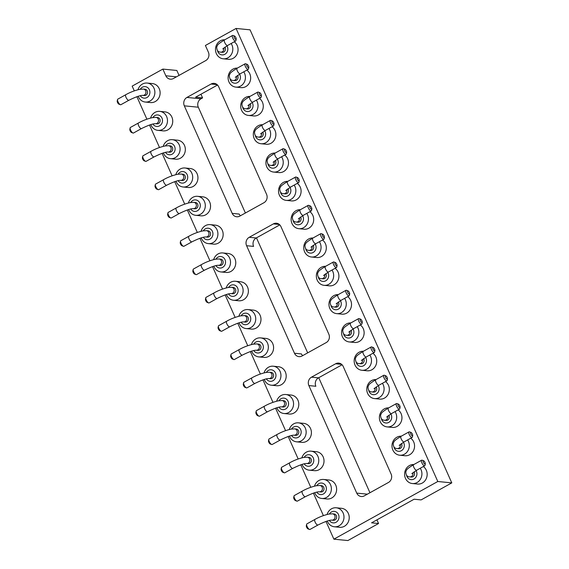 <?xml version="1.0" encoding="UTF-8"?>
<svg xmlns="http://www.w3.org/2000/svg" width="569" height="569" viewBox="0 0 569 569"><rect width="100%" height="100%" fill="white"/><g stroke="black" fill="none" stroke-linecap="round" stroke-linejoin="round"><path stroke-width="0.85" d="M176.468 76.829L165.835 75.777A6.259 5.676 95.6 0 0 170.33 79.169A6.259 5.676 95.6 0 0 173.424 78.515L205.743 60.577A6.259 5.676 95.6 0 0 208.382 52.163L205.402 45.477L236.085 28.45L250.076 29.83L451.786 482.882L421.103 499.909L414.111 499.219L371.564 522.833L378.556 523.523L347.872 540.55L333.882 539.17L325.987 521.439M236.085 28.45L437.796 481.502L451.786 482.882M437.796 481.502L333.882 539.17M165.835 75.777L162.855 69.091L132.172 86.118L134.284 90.869M323.391 515.606L313.384 493.117M310.788 487.292L300.773 464.802M298.177 458.977L288.17 436.487M285.574 430.662L275.56 408.172M272.964 402.34L262.956 379.857M260.36 374.025L250.346 351.542M247.75 345.71L237.742 323.228M235.146 317.395L225.132 294.913M222.536 289.08L212.529 266.591M209.933 260.766L199.918 238.276M197.322 232.451L187.308 209.961M184.719 204.129L174.704 181.646M172.108 175.814L162.094 153.331M159.505 147.499L149.491 125.016M146.894 119.184L136.88 96.702M294.472 353.249A6.259 5.676 -84.4 0 0 298.967 356.635A6.259 5.676 -84.4 0 0 302.068 355.981L326.201 342.588A6.259 5.676 -84.4 0 0 328.832 334.174L280.958 226.633A6.259 5.676 -84.4 0 0 276.456 223.24A6.259 5.676 -84.4 0 0 273.362 223.902L249.222 237.294A6.259 5.676 -84.4 0 0 246.59 245.708L294.472 353.249L301.463 353.939A6.259 5.676 -84.4 0 0 302.623 355.675M266.562 194.306L218.681 86.765A6.259 5.676 -84.4 0 0 214.186 83.373A6.259 5.676 -84.4 0 0 211.085 84.027L186.952 97.427A6.259 5.676 -84.4 0 0 184.313 105.834L232.195 213.375A6.259 5.676 -84.4 0 0 236.697 216.768A6.259 5.676 -84.4 0 0 239.791 216.113L263.931 202.72A6.259 5.676 -84.4 0 0 266.562 194.306M308.867 385.576L356.742 493.117A6.259 5.676 -84.4 0 0 361.244 496.509A6.259 5.676 -84.4 0 0 364.338 495.855L388.478 482.455A6.259 5.676 -84.4 0 0 391.109 474.048L343.228 366.507A6.259 5.676 -84.4 0 0 338.733 363.114A6.259 5.676 -84.4 0 0 335.632 363.769L311.499 377.162A6.259 5.676 -84.4 0 0 308.867 385.576L315.859 386.266A6.259 5.676 -84.4 0 1 318.491 377.852L342.069 364.772M245.403 212.998L198.311 107.221A6.259 5.676 95.6 0 1 200.942 98.807L202.578 97.896L200.942 94.234M179.043 75.4L176.845 70.471L162.855 69.091M376.927 519.853L378.556 523.523M369.95 492.74L318.74 377.716M307.68 352.865L256.47 237.849M259.443 98.437A9.538 8.656 95.6 0 1 262.75 109.547A9.538 8.656 95.6 0 1 253.674 115.941L248.425 115.422A9.538 8.656 95.6 0 1 240.829 107.74A9.538 8.656 95.6 0 1 245.58 97.434A9.538 8.656 95.6 0 1 249.983 96.41M322.474 240.011A9.538 8.656 95.6 0 1 325.788 251.121A9.538 8.656 95.6 0 1 316.713 257.522L311.463 257.003A9.538 8.656 95.6 0 1 303.867 249.314A9.538 8.656 95.6 0 1 308.618 239.016A9.538 8.656 95.6 0 1 313.014 237.991M309.87 211.696A9.538 8.656 95.6 0 1 313.178 222.806A9.538 8.656 95.6 0 1 304.102 229.207L298.853 228.688A9.538 8.656 95.6 0 1 291.257 221A9.538 8.656 95.6 0 1 296.015 210.701A9.538 8.656 95.6 0 1 300.411 209.677M297.26 183.382A9.538 8.656 95.6 0 1 300.574 194.491A9.538 8.656 95.6 0 1 291.499 200.893L286.25 200.373A9.538 8.656 95.6 0 1 278.654 192.685A9.538 8.656 95.6 0 1 283.405 182.386A9.538 8.656 95.6 0 1 287.8 181.355M226.242 287.935A9.538 8.656 95.6 0 1 235.402 281.264L240.651 281.783A9.538 8.656 95.6 0 1 248.248 289.472A9.538 8.656 95.6 0 1 243.496 299.771A9.538 8.656 95.6 0 1 238.774 300.773L233.532 300.254A9.538 8.656 95.6 0 1 226.434 294.486M213.638 259.62A9.538 8.656 95.6 0 1 222.799 252.949L228.041 253.468A9.538 8.656 95.6 0 1 235.644 261.15A9.538 8.656 95.6 0 1 230.886 271.456A9.538 8.656 95.6 0 1 226.17 272.451L220.921 271.939A9.538 8.656 95.6 0 1 213.823 266.171M279.799 224.897L256.221 237.984A6.259 5.676 -84.4 0 0 253.589 246.398L246.59 245.708M314.493 486.146A9.538 8.656 95.6 0 1 323.654 479.475L328.896 479.994A9.538 8.656 95.6 0 1 336.499 487.676A9.538 8.656 95.6 0 1 331.741 497.982A9.538 8.656 95.6 0 1 327.026 498.977L321.777 498.465A9.538 8.656 95.6 0 1 314.678 492.697M276.669 401.195A9.538 8.656 95.6 0 1 285.83 394.523L291.079 395.042A9.538 8.656 95.6 0 1 298.675 402.731A9.538 8.656 95.6 0 1 293.924 413.037A9.538 8.656 95.6 0 1 289.201 414.033L283.959 413.514A9.538 8.656 95.6 0 1 276.861 407.753M238.852 316.25A9.538 8.656 95.6 0 1 248.013 309.579L253.255 310.098A9.538 8.656 95.6 0 1 260.858 317.787A9.538 8.656 95.6 0 1 256.1 328.085A9.538 8.656 95.6 0 1 251.384 329.088L246.135 328.569A9.538 8.656 95.6 0 1 239.037 322.801M264.066 372.88A9.538 8.656 95.6 0 1 273.227 366.208L278.469 366.728A9.538 8.656 95.6 0 1 286.072 374.416A9.538 8.656 95.6 0 1 281.314 384.715A9.538 8.656 95.6 0 1 276.598 385.718L271.349 385.199A9.538 8.656 95.6 0 1 264.251 379.438M251.455 344.565A9.538 8.656 95.6 0 1 260.616 337.894L265.865 338.413A9.538 8.656 95.6 0 1 273.461 346.101A9.538 8.656 95.6 0 1 268.71 356.4A9.538 8.656 95.6 0 1 263.988 357.403L258.746 356.884A9.538 8.656 95.6 0 1 251.647 351.116M385.512 381.593A9.538 8.656 95.6 0 1 388.819 392.702A9.538 8.656 95.6 0 1 379.743 399.097L374.502 398.584A9.538 8.656 95.6 0 1 366.898 390.896A9.538 8.656 95.6 0 1 371.657 380.59A9.538 8.656 95.6 0 1 376.052 379.566M372.901 353.278A9.538 8.656 95.6 0 1 376.216 364.388A9.538 8.656 95.6 0 1 367.14 370.782L361.891 370.27A9.538 8.656 95.6 0 1 354.295 362.581A9.538 8.656 95.6 0 1 359.046 352.275A9.538 8.656 95.6 0 1 363.442 351.251M360.298 324.963A9.538 8.656 95.6 0 1 363.605 336.073A9.538 8.656 95.6 0 1 354.53 342.467L349.288 341.948A9.538 8.656 95.6 0 1 341.685 334.266A9.538 8.656 95.6 0 1 346.443 323.96A9.538 8.656 95.6 0 1 350.838 322.936M335.084 268.326A9.538 8.656 95.6 0 1 338.391 279.436A9.538 8.656 95.6 0 1 329.316 285.837L324.074 285.318A9.538 8.656 95.6 0 1 316.471 277.629A9.538 8.656 95.6 0 1 321.229 267.33A9.538 8.656 95.6 0 1 325.624 266.306M347.687 296.641A9.538 8.656 95.6 0 1 351.002 307.751A9.538 8.656 95.6 0 1 341.926 314.152L336.677 313.633A9.538 8.656 95.6 0 1 329.081 305.951A9.538 8.656 95.6 0 1 333.832 295.645A9.538 8.656 95.6 0 1 338.228 294.621M137.997 89.724A9.538 8.656 95.6 0 1 147.158 83.053L152.4 83.572A9.538 8.656 95.6 0 1 159.996 91.26A9.538 8.656 95.6 0 1 155.245 101.559A9.538 8.656 95.6 0 1 150.529 102.562L145.28 102.043A9.538 8.656 95.6 0 1 138.182 96.275M150.6 118.039A9.538 8.656 95.6 0 1 159.761 111.368L165.01 111.887A9.538 8.656 95.6 0 1 172.606 119.575A9.538 8.656 95.6 0 1 167.855 129.874A9.538 8.656 95.6 0 1 163.132 130.877L157.89 130.358A9.538 8.656 95.6 0 1 150.792 124.59M217.522 85.03L195.58 97.207L202.578 97.896M232.195 213.375L239.193 214.065A6.259 5.676 -84.4 0 0 240.353 215.8M201.028 231.299A9.538 8.656 95.6 0 1 210.189 224.634L215.438 225.153A9.538 8.656 95.6 0 1 223.034 232.835A9.538 8.656 95.6 0 1 218.283 243.141A9.538 8.656 95.6 0 1 213.56 244.137L208.318 243.617A9.538 8.656 95.6 0 1 201.22 237.856M188.424 202.984A9.538 8.656 95.6 0 1 197.585 196.319L202.827 196.831A9.538 8.656 95.6 0 1 210.43 204.52A9.538 8.656 95.6 0 1 205.672 214.826A9.538 8.656 95.6 0 1 200.957 215.822L195.708 215.302A9.538 8.656 95.6 0 1 188.609 209.541M163.211 146.354A9.538 8.656 95.6 0 1 172.371 139.682L177.613 140.202A9.538 8.656 95.6 0 1 185.209 147.89A9.538 8.656 95.6 0 1 180.458 158.189A9.538 8.656 95.6 0 1 175.743 159.192L170.494 158.673A9.538 8.656 95.6 0 1 163.395 152.905M175.814 174.669A9.538 8.656 95.6 0 1 184.975 167.997L190.224 168.516A9.538 8.656 95.6 0 1 197.82 176.205A9.538 8.656 95.6 0 1 193.069 186.504A9.538 8.656 95.6 0 1 188.346 187.507L183.104 186.988A9.538 8.656 95.6 0 1 176.006 181.227M234.229 41.8A9.538 8.656 95.6 0 1 237.536 52.91A9.538 8.656 95.6 0 1 228.461 59.311L223.212 58.792A9.538 8.656 95.6 0 1 215.615 51.103A9.538 8.656 95.6 0 1 220.367 40.804A9.538 8.656 95.6 0 1 224.769 39.78M246.832 70.115A9.538 8.656 95.6 0 1 250.14 81.225A9.538 8.656 95.6 0 1 241.064 87.626L235.822 87.107A9.538 8.656 95.6 0 1 228.226 79.418A9.538 8.656 95.6 0 1 232.977 69.119A9.538 8.656 95.6 0 1 237.373 68.095M272.046 126.752A9.538 8.656 95.6 0 1 275.353 137.862A9.538 8.656 95.6 0 1 266.285 144.256L261.036 143.737A9.538 8.656 95.6 0 1 253.44 136.055A9.538 8.656 95.6 0 1 258.191 125.749A9.538 8.656 95.6 0 1 262.586 124.725M284.656 155.067A9.538 8.656 95.6 0 1 287.964 166.176A9.538 8.656 95.6 0 1 278.888 172.571L273.639 172.058A9.538 8.656 95.6 0 1 266.043 164.37A9.538 8.656 95.6 0 1 270.801 154.064A9.538 8.656 95.6 0 1 275.197 153.04M423.329 466.537A9.538 8.656 95.6 0 1 426.643 477.647A9.538 8.656 95.6 0 1 417.568 484.048L412.319 483.529A9.538 8.656 95.6 0 1 404.723 475.84A9.538 8.656 95.6 0 1 409.474 465.542A9.538 8.656 95.6 0 1 413.869 464.517M398.115 409.908A9.538 8.656 95.6 0 1 401.43 421.017A9.538 8.656 95.6 0 1 392.354 427.419L387.105 426.899A9.538 8.656 95.6 0 1 379.509 419.211A9.538 8.656 95.6 0 1 384.26 408.912A9.538 8.656 95.6 0 1 388.655 407.881M410.726 438.222A9.538 8.656 95.6 0 1 414.033 449.332A9.538 8.656 95.6 0 1 404.957 455.733L399.715 455.214A9.538 8.656 95.6 0 1 392.112 447.526A9.538 8.656 95.6 0 1 396.87 437.227A9.538 8.656 95.6 0 1 401.266 436.203M327.097 514.461A9.538 8.656 95.6 0 1 336.258 507.79L341.507 508.309A9.538 8.656 95.6 0 1 349.103 515.998A9.538 8.656 95.6 0 1 344.352 526.297A9.538 8.656 95.6 0 1 339.629 527.299L334.387 526.78A9.538 8.656 95.6 0 1 327.289 521.012M289.28 429.51A9.538 8.656 95.6 0 1 298.441 422.845L303.682 423.357A9.538 8.656 95.6 0 1 311.286 431.046A9.538 8.656 95.6 0 1 306.527 441.352A9.538 8.656 95.6 0 1 301.812 442.348L296.563 441.829A9.538 8.656 95.6 0 1 289.465 436.067M301.883 457.832A9.538 8.656 95.6 0 1 311.044 451.16L316.293 451.679A9.538 8.656 95.6 0 1 323.889 459.361A9.538 8.656 95.6 0 1 319.138 469.667A9.538 8.656 95.6 0 1 314.415 470.663L309.173 470.15A9.538 8.656 95.6 0 1 302.075 464.382M256.356 100.151A9.538 8.656 95.6 0 1 256.868 110.535A9.538 8.656 95.6 0 1 248.425 115.422M319.387 241.725A9.538 8.656 95.6 0 1 319.906 252.117A9.538 8.656 95.6 0 1 311.463 257.003M306.783 213.411A9.538 8.656 95.6 0 1 307.296 223.795A9.538 8.656 95.6 0 1 298.853 228.688M294.173 185.096A9.538 8.656 95.6 0 1 294.692 195.48A9.538 8.656 95.6 0 1 286.25 200.373M235.402 281.264A9.538 8.656 95.6 0 1 242.999 288.952A9.538 8.656 95.6 0 1 238.247 299.251A9.538 8.656 95.6 0 1 233.532 300.254M222.799 252.949A9.538 8.656 95.6 0 1 230.395 260.638A9.538 8.656 95.6 0 1 225.644 270.936A9.538 8.656 95.6 0 1 220.921 271.939M323.654 479.475A9.538 8.656 95.6 0 1 331.25 487.164A9.538 8.656 95.6 0 1 326.499 497.462A9.538 8.656 95.6 0 1 321.777 498.465M285.83 394.523A9.538 8.656 95.6 0 1 293.433 402.212A9.538 8.656 95.6 0 1 288.675 412.518A9.538 8.656 95.6 0 1 283.959 413.514M248.013 309.579A9.538 8.656 95.6 0 1 255.609 317.267A9.538 8.656 95.6 0 1 250.858 327.566A9.538 8.656 95.6 0 1 246.135 328.569M273.227 366.208A9.538 8.656 95.6 0 1 280.823 373.897A9.538 8.656 95.6 0 1 276.072 384.203A9.538 8.656 95.6 0 1 271.349 385.199M260.616 337.894A9.538 8.656 95.6 0 1 268.219 345.582A9.538 8.656 95.6 0 1 263.461 355.881A9.538 8.656 95.6 0 1 258.746 356.884M382.425 383.307A9.538 8.656 95.6 0 1 382.937 393.691A9.538 8.656 95.6 0 1 374.502 398.584M369.814 354.992A9.538 8.656 95.6 0 1 370.334 365.376A9.538 8.656 95.6 0 1 361.891 370.27M357.211 326.677A9.538 8.656 95.6 0 1 357.723 337.061A9.538 8.656 95.6 0 1 349.288 341.948M331.997 270.04A9.538 8.656 95.6 0 1 332.509 280.432A9.538 8.656 95.6 0 1 324.074 285.318M344.601 298.355A9.538 8.656 95.6 0 1 345.12 308.747A9.538 8.656 95.6 0 1 336.677 313.633M147.158 83.053A9.538 8.656 95.6 0 1 154.754 90.741A9.538 8.656 95.6 0 1 150.003 101.04A9.538 8.656 95.6 0 1 145.28 102.043M159.761 111.368A9.538 8.656 95.6 0 1 167.357 119.056A9.538 8.656 95.6 0 1 162.606 129.355A9.538 8.656 95.6 0 1 157.89 130.358M210.189 224.634A9.538 8.656 95.6 0 1 217.785 232.316A9.538 8.656 95.6 0 1 213.034 242.622A9.538 8.656 95.6 0 1 208.318 243.617M197.585 196.319A9.538 8.656 95.6 0 1 205.181 204.001A9.538 8.656 95.6 0 1 200.43 214.307A9.538 8.656 95.6 0 1 195.708 215.302M172.371 139.682A9.538 8.656 95.6 0 1 179.968 147.371A9.538 8.656 95.6 0 1 175.216 157.677A9.538 8.656 95.6 0 1 170.494 158.673M184.975 167.997A9.538 8.656 95.6 0 1 192.571 175.686A9.538 8.656 95.6 0 1 187.82 185.992A9.538 8.656 95.6 0 1 183.104 186.988M231.135 43.514A9.538 8.656 95.6 0 1 231.654 53.906A9.538 8.656 95.6 0 1 223.212 58.792M243.745 71.829A9.538 8.656 95.6 0 1 244.265 82.221A9.538 8.656 95.6 0 1 235.822 87.107M268.959 128.466A9.538 8.656 95.6 0 1 269.478 138.85A9.538 8.656 95.6 0 1 261.036 143.737M281.57 156.781A9.538 8.656 95.6 0 1 282.082 167.165A9.538 8.656 95.6 0 1 273.639 172.058M420.242 468.251A9.538 8.656 95.6 0 1 420.761 478.643A9.538 8.656 95.6 0 1 412.319 483.529M395.028 411.622A9.538 8.656 95.6 0 1 395.547 422.006A9.538 8.656 95.6 0 1 387.105 426.899M407.639 439.937A9.538 8.656 95.6 0 1 408.151 450.328A9.538 8.656 95.6 0 1 399.715 455.214M336.258 507.79A9.538 8.656 95.6 0 1 343.861 515.478A9.538 8.656 95.6 0 1 339.103 525.777A9.538 8.656 95.6 0 1 334.387 526.78M298.441 422.845A9.538 8.656 95.6 0 1 306.037 430.527A9.538 8.656 95.6 0 1 301.286 440.833A9.538 8.656 95.6 0 1 296.563 441.829M311.044 451.16A9.538 8.656 95.6 0 1 318.647 458.842A9.538 8.656 95.6 0 1 313.889 469.148A9.538 8.656 95.6 0 1 309.173 470.15M252.167 102.477A5.782 5.249 95.6 0 1 249.912 111.019A5.782 5.249 95.6 0 1 242.693 107.278M315.198 244.058A5.782 5.249 95.6 0 1 312.95 252.593A5.782 5.249 95.6 0 1 305.731 248.859M302.594 215.743A5.782 5.249 95.6 0 1 300.34 224.278A5.782 5.249 95.6 0 1 293.127 220.544M289.984 187.429A5.782 5.249 95.6 0 1 287.736 195.964A5.782 5.249 95.6 0 1 280.517 192.23M228.553 287.445A5.782 5.249 95.6 0 1 236.868 286.74A5.782 5.249 95.6 0 1 235.189 295.752A5.782 5.249 95.6 0 1 228.539 293.924M215.943 259.13A5.782 5.249 95.6 0 1 224.257 258.426A5.782 5.249 95.6 0 1 222.579 267.437A5.782 5.249 95.6 0 1 215.928 265.609M316.798 485.656A5.782 5.249 95.6 0 1 325.112 484.952A5.782 5.249 95.6 0 1 323.434 493.963A5.782 5.249 95.6 0 1 316.784 492.135M278.981 400.704A5.782 5.249 95.6 0 1 287.295 400.007A5.782 5.249 95.6 0 1 285.617 409.019A5.782 5.249 95.6 0 1 278.966 407.184M241.156 315.759A5.782 5.249 95.6 0 1 249.471 315.055A5.782 5.249 95.6 0 1 247.792 324.067A5.782 5.249 95.6 0 1 241.142 322.239M266.37 372.389A5.782 5.249 95.6 0 1 274.685 371.685A5.782 5.249 95.6 0 1 273.006 380.704A5.782 5.249 95.6 0 1 266.356 378.869M253.767 344.074A5.782 5.249 95.6 0 1 262.081 343.37A5.782 5.249 95.6 0 1 260.403 352.382A5.782 5.249 95.6 0 1 253.753 350.554M378.236 385.64A5.782 5.249 95.6 0 1 375.981 394.175A5.782 5.249 95.6 0 1 368.769 390.441M365.625 357.325A5.782 5.249 95.6 0 1 363.378 365.86A5.782 5.249 95.6 0 1 356.158 362.119M353.022 329.01A5.782 5.249 95.6 0 1 350.767 337.545A5.782 5.249 95.6 0 1 343.555 333.804M327.808 272.373A5.782 5.249 95.6 0 1 325.553 280.908A5.782 5.249 95.6 0 1 318.341 277.174M340.411 300.688A5.782 5.249 95.6 0 1 338.164 309.223A5.782 5.249 95.6 0 1 330.945 305.489M140.301 89.233A5.782 5.249 95.6 0 1 148.616 88.529A5.782 5.249 95.6 0 1 146.937 97.541A5.782 5.249 95.6 0 1 140.287 95.713M152.905 117.548A5.782 5.249 95.6 0 1 161.226 116.844A5.782 5.249 95.6 0 1 159.54 125.856A5.782 5.249 95.6 0 1 152.897 124.028M203.339 230.815A5.782 5.249 95.6 0 1 211.654 230.111A5.782 5.249 95.6 0 1 209.975 239.122A5.782 5.249 95.6 0 1 203.325 237.294M190.729 202.5A5.782 5.249 95.6 0 1 199.043 201.796A5.782 5.249 95.6 0 1 197.365 210.807A5.782 5.249 95.6 0 1 190.715 208.972M165.515 145.863A5.782 5.249 95.6 0 1 173.83 145.159A5.782 5.249 95.6 0 1 172.151 154.171A5.782 5.249 95.6 0 1 165.501 152.343M178.125 174.178A5.782 5.249 95.6 0 1 186.44 173.481A5.782 5.249 95.6 0 1 184.761 182.493A5.782 5.249 95.6 0 1 178.111 180.657M226.953 45.847A5.782 5.249 95.6 0 1 224.698 54.382A5.782 5.249 95.6 0 1 217.479 50.648M239.556 74.162A5.782 5.249 95.6 0 1 237.309 82.697A5.782 5.249 95.6 0 1 230.089 78.963M264.77 130.799A5.782 5.249 95.6 0 1 262.522 139.334A5.782 5.249 95.6 0 1 255.303 135.593M277.38 159.114A5.782 5.249 95.6 0 1 275.126 167.649A5.782 5.249 95.6 0 1 267.907 163.915M416.053 470.584A5.782 5.249 95.6 0 1 413.805 479.119A5.782 5.249 95.6 0 1 406.586 475.385M390.839 413.955A5.782 5.249 95.6 0 1 388.591 422.49A5.782 5.249 95.6 0 1 381.372 418.756M403.449 442.269A5.782 5.249 95.6 0 1 401.195 450.804A5.782 5.249 95.6 0 1 393.983 447.07M329.408 513.971A5.782 5.249 95.6 0 1 337.723 513.266A5.782 5.249 95.6 0 1 336.044 522.278A5.782 5.249 95.6 0 1 329.394 520.45M291.584 429.026A5.782 5.249 95.6 0 1 299.899 428.322A5.782 5.249 95.6 0 1 298.22 437.333A5.782 5.249 95.6 0 1 291.57 435.505M304.195 457.341A5.782 5.249 95.6 0 1 312.509 456.637A5.782 5.249 95.6 0 1 310.83 465.648A5.782 5.249 95.6 0 1 304.18 463.82M247.913 105.628L252.821 102.107A3.179 1.131 -119 0 1 250.289 99.874A3.179 1.131 -119 0 1 249.734 96.545C241.391 101.759 243.134 101.638 241.925 103.565C241.917 107 243.248 108.736 245.908 108.786L247.479 108.942A3.179 2.888 -84.4 0 0 250.083 103.786M310.944 247.209L315.859 243.688A3.179 1.131 -119 0 1 313.32 241.455A3.179 1.131 -119 0 1 312.772 238.127C304.422 243.333 306.172 243.219 304.956 245.147C304.956 248.582 306.278 250.317 308.939 250.36L310.518 250.516A3.179 2.888 -84.4 0 0 313.114 245.367M298.341 218.894L303.249 215.367A3.179 1.131 -119 0 1 300.717 213.14A3.179 1.131 -119 0 1 300.162 209.812C291.819 215.018 293.561 214.904 292.352 216.825C292.345 220.26 293.675 222.002 296.335 222.045L297.907 222.202A3.179 2.888 -84.4 0 0 300.51 217.052M285.73 190.579L290.645 187.052A3.179 1.131 -119 0 1 288.106 184.825A3.179 1.131 -119 0 1 287.558 181.49C279.208 186.703 280.958 186.589 279.742 188.51C279.742 191.945 281.065 193.688 283.725 193.73L285.304 193.887A3.179 2.888 -84.4 0 0 287.9 188.737M234.151 293.433A3.179 2.888 -84.4 0 0 233.205 287.437L231.633 287.281A3.179 2.888 -84.4 0 1 232.579 293.277A3.179 2.888 -84.4 0 1 231.007 293.611L232.579 293.768A3.179 2.888 -84.4 0 0 234.151 293.433M221.547 265.118A3.179 2.888 -84.4 0 0 220.601 259.123L219.022 258.966A3.179 2.888 -84.4 0 1 219.975 264.962A3.179 2.888 -84.4 0 1 218.396 265.296L219.975 265.453A3.179 2.888 -84.4 0 0 221.547 265.118M322.403 491.644A3.179 2.888 -84.4 0 0 321.457 485.649L319.878 485.492A3.179 2.888 -84.4 0 1 320.831 491.488A3.179 2.888 -84.4 0 1 319.259 491.822L320.831 491.979A3.179 2.888 -84.4 0 0 322.403 491.644M284.578 406.7A3.179 2.888 -84.4 0 0 283.632 400.704L282.06 400.548A3.179 2.888 -84.4 0 1 283.006 406.543A3.179 2.888 -84.4 0 1 281.435 406.878L283.006 407.027A3.179 2.888 -84.4 0 0 284.578 406.7M246.761 321.748A3.179 2.888 -84.4 0 0 245.815 315.752L244.236 315.596A3.179 2.888 -84.4 0 1 245.189 321.592A3.179 2.888 -84.4 0 1 243.61 321.926L245.189 322.082A3.179 2.888 -84.4 0 0 246.761 321.748M271.975 378.385A3.179 2.888 -84.4 0 0 271.029 372.382L269.45 372.233A3.179 2.888 -84.4 0 1 270.403 378.229A3.179 2.888 -84.4 0 1 268.831 378.563L270.403 378.712A3.179 2.888 -84.4 0 0 271.975 378.385M259.364 350.063A3.179 2.888 -84.4 0 0 258.418 344.067L256.847 343.911A3.179 2.888 -84.4 0 1 257.793 349.914A3.179 2.888 -84.4 0 1 256.221 350.241L257.793 350.397A3.179 2.888 -84.4 0 0 259.364 350.063M373.982 388.791L378.89 385.263A3.179 1.131 -119 0 1 376.358 383.037A3.179 1.131 -119 0 1 375.803 379.701C367.46 384.914 369.203 384.793 367.994 386.721C367.987 390.156 369.317 391.899 371.977 391.941L373.549 392.098A3.179 2.888 -84.4 0 0 376.152 386.948M361.372 360.476L366.287 356.948A3.179 1.131 -119 0 1 363.747 354.722A3.179 1.131 -119 0 1 363.2 351.386C354.857 356.599 356.599 356.478 355.383 358.406C355.383 361.841 356.713 363.584 359.366 363.627L360.945 363.783A3.179 2.888 -84.4 0 0 363.541 358.634M348.769 332.154L353.676 328.633A3.179 1.131 -119 0 1 351.144 326.4A3.179 1.131 -119 0 1 350.589 323.071C342.246 328.285 343.989 328.164 342.78 330.091C342.773 333.526 344.103 335.269 346.763 335.312L348.335 335.468A3.179 2.888 -84.4 0 0 350.938 330.319M323.555 275.524L328.462 272.003A3.179 1.131 -119 0 1 325.93 269.77A3.179 1.131 -119 0 1 325.376 266.441C317.033 271.655 318.775 271.534 317.566 273.461C317.559 276.897 318.889 278.632 321.549 278.682L323.121 278.831A3.179 2.888 -84.4 0 0 325.724 273.682M336.158 303.839L341.073 300.318A3.179 1.131 -119 0 1 338.534 298.085A3.179 1.131 -119 0 1 337.986 294.756C329.636 299.97 331.386 299.849 330.169 301.776C330.169 305.212 331.499 306.947 334.152 306.997L335.731 307.146A3.179 2.888 -84.4 0 0 338.327 301.997M145.906 95.222A3.179 2.888 -84.4 0 0 144.96 89.226L143.381 89.07A3.179 2.888 -84.4 0 1 144.334 95.066A3.179 2.888 -84.4 0 1 142.755 95.4L144.334 95.556A3.179 2.888 -84.4 0 0 145.906 95.222M158.509 123.537A3.179 2.888 -84.4 0 0 157.563 117.541L155.991 117.385A3.179 2.888 -84.4 0 1 156.937 123.381A3.179 2.888 -84.4 0 1 155.365 123.715L156.937 123.871A3.179 2.888 -84.4 0 0 158.509 123.537M208.937 236.804A3.179 2.888 -84.4 0 0 207.991 230.808L206.419 230.651A3.179 2.888 -84.4 0 1 207.365 236.647A3.179 2.888 -84.4 0 1 205.793 236.981L207.365 237.138A3.179 2.888 -84.4 0 0 208.937 236.804M196.333 208.489A3.179 2.888 -84.4 0 0 195.387 202.493L193.809 202.336A3.179 2.888 -84.4 0 1 194.762 208.332A3.179 2.888 -84.4 0 1 193.183 208.667L194.762 208.823A3.179 2.888 -84.4 0 0 196.333 208.489M171.12 151.852A3.179 2.888 -84.4 0 0 170.174 145.856L168.595 145.707A3.179 2.888 -84.4 0 1 169.548 151.703A3.179 2.888 -84.4 0 1 167.969 152.03L169.548 152.186A3.179 2.888 -84.4 0 0 171.12 151.852M183.723 180.174A3.179 2.888 -84.4 0 0 182.777 174.178L181.205 174.022A3.179 2.888 -84.4 0 1 182.151 180.017A3.179 2.888 -84.4 0 1 180.579 180.352L182.151 180.501A3.179 2.888 -84.4 0 0 183.723 180.174M222.699 48.998L227.607 45.477A3.179 1.131 -119 0 1 225.075 43.244A3.179 1.131 -119 0 1 224.52 39.915C216.177 45.122 217.92 45.008 216.711 46.935C216.704 50.371 218.034 52.106 220.694 52.149L222.266 52.305A3.179 2.888 -84.4 0 0 224.869 47.156M235.303 77.313L240.218 73.792A3.179 1.131 -119 0 1 237.678 71.559A3.179 1.131 -119 0 1 237.131 68.23C228.781 73.444 230.523 73.323 229.314 75.25C229.314 78.686 230.637 80.421 233.297 80.471L234.876 80.62A3.179 2.888 -84.4 0 0 237.472 75.471M260.517 133.943L265.431 130.422A3.179 1.131 -119 0 1 262.892 128.196A3.179 1.131 -119 0 1 262.345 124.86C253.994 130.073 255.737 129.952 254.528 131.88C254.528 135.315 255.851 137.058 258.511 137.101L260.09 137.257A3.179 2.888 -84.4 0 0 262.686 132.108M273.127 162.265L278.035 158.737A3.179 1.131 -119 0 1 275.503 156.511A3.179 1.131 -119 0 1 274.948 153.175C266.605 158.388 268.348 158.267 267.138 160.195C267.131 163.63 268.461 165.373 271.121 165.415L272.693 165.572A3.179 2.888 -84.4 0 0 275.296 160.422M411.8 473.735L416.714 470.214A3.179 1.131 -119 0 1 414.182 467.981A3.179 1.131 -119 0 1 413.627 464.653C405.284 469.859 407.027 469.745 405.811 471.673C405.811 475.108 407.141 476.843 409.794 476.886L411.373 477.042A3.179 2.888 -84.4 0 0 413.969 471.893M386.586 417.105L391.5 413.578A3.179 1.131 -119 0 1 388.968 411.351A3.179 1.131 -119 0 1 388.414 408.016C380.071 413.229 381.813 413.115 380.597 415.036C380.597 418.471 381.927 420.214 384.58 420.256L386.159 420.413A3.179 2.888 -84.4 0 0 388.755 415.263M399.196 445.42L404.104 441.9A3.179 1.131 -119 0 1 401.572 439.666A3.179 1.131 -119 0 1 401.017 436.338C392.674 441.544 394.417 441.43 393.207 443.358C393.2 446.786 394.53 448.528 397.19 448.571L398.762 448.728A3.179 2.888 -84.4 0 0 401.365 443.578M335.013 519.959A3.179 2.888 -84.4 0 0 334.06 513.963L332.488 513.807A3.179 2.888 -84.4 0 1 333.434 519.803A3.179 2.888 -84.4 0 1 331.862 520.137L333.434 520.294A3.179 2.888 -84.4 0 0 335.013 519.959M297.189 435.015A3.179 2.888 -84.4 0 0 296.243 429.019L294.664 428.862A3.179 2.888 -84.4 0 1 295.617 434.858A3.179 2.888 -84.4 0 1 294.045 435.193L295.617 435.349A3.179 2.888 -84.4 0 0 297.189 435.015M309.799 463.33A3.179 2.888 -84.4 0 0 308.846 457.334L307.274 457.177A3.179 2.888 -84.4 0 1 308.22 463.173A3.179 2.888 -84.4 0 1 306.648 463.507L308.22 463.664A3.179 2.888 -84.4 0 0 309.799 463.33M259.684 92.626L258.248 92.093A3.179 1.131 61 0 0 258.034 92.043A3.179 1.131 61 0 0 257.757 92.093A3.179 1.131 61 0 0 258.305 95.428A3.179 1.131 61 0 0 260.844 97.655A3.179 1.131 61 0 0 261.1 97.235L261.413 95.741A1.927 0.69 61 0 0 260.922 93.977A1.927 0.69 61 0 0 259.684 92.626A1.927 0.69 61 0 0 259.556 92.591A1.927 0.69 61 0 0 259.791 94.767A1.927 0.69 61 0 0 261.413 95.741M322.723 234.2L321.286 233.674A3.179 1.131 61 0 0 321.072 233.624A3.179 1.131 61 0 0 320.788 233.674A3.179 1.131 61 0 0 321.343 237.003A3.179 1.131 61 0 0 323.875 239.236A3.179 1.131 61 0 0 324.138 238.816L324.451 237.316A1.927 0.69 61 0 0 323.96 235.552A1.927 0.69 61 0 0 322.723 234.2A1.927 0.69 61 0 0 322.595 234.172A1.927 0.69 61 0 0 322.829 236.348A1.927 0.69 61 0 0 324.451 237.316M310.112 205.886L308.675 205.359A3.179 1.131 61 0 0 308.462 205.309A3.179 1.131 61 0 0 308.185 205.359A3.179 1.131 61 0 0 308.732 208.688A3.179 1.131 61 0 0 311.271 210.921A3.179 1.131 61 0 0 311.528 210.502L311.84 209.001A1.927 0.69 61 0 0 311.35 207.237A1.927 0.69 61 0 0 310.112 205.886A1.927 0.69 61 0 0 309.984 205.857A1.927 0.69 61 0 0 310.219 208.034A1.927 0.69 61 0 0 311.84 209.001M297.509 177.571L296.072 177.044A3.179 1.131 61 0 0 295.859 176.995A3.179 1.131 61 0 0 295.574 177.044A3.179 1.131 61 0 0 296.129 180.373A3.179 1.131 61 0 0 298.661 182.606A3.179 1.131 61 0 0 298.924 182.187L299.237 180.686A1.927 0.69 61 0 0 298.746 178.922A1.927 0.69 61 0 0 297.509 177.571A1.927 0.69 61 0 0 297.381 177.542A1.927 0.69 61 0 0 297.615 179.712A1.927 0.69 61 0 0 299.237 180.686M217.138 298.469L209.122 302.914A3.179 1.131 -119 0 1 208.837 302.971A3.179 1.131 -119 0 1 208.624 302.914A3.179 1.131 -119 0 1 206.59 300.688A3.179 1.131 -119 0 1 205.772 297.779A3.179 1.131 -119 0 1 206.035 297.359L214.058 292.907A3.179 1.131 61 0 0 214.428 295.901A3.179 1.131 61 0 0 216.86 298.519A3.179 1.131 61 0 0 217.138 298.469C223.966 295.119 228.589 293.497 231.007 293.611M204.534 270.154L196.518 274.599A3.179 1.131 -119 0 1 196.234 274.656A3.179 1.131 -119 0 1 196.021 274.599A3.179 1.131 -119 0 1 193.979 272.373A3.179 1.131 -119 0 1 193.168 269.464A3.179 1.131 -119 0 1 193.432 269.037L201.447 264.592A3.179 1.131 61 0 0 201.817 267.579A3.179 1.131 61 0 0 204.25 270.204A3.179 1.131 61 0 0 204.534 270.154C211.355 266.804 215.978 265.182 218.396 265.296M305.389 496.68L297.374 501.125A3.179 1.131 -119 0 1 297.089 501.182A3.179 1.131 -119 0 1 296.876 501.125A3.179 1.131 -119 0 1 294.834 498.899A3.179 1.131 -119 0 1 294.024 495.99A3.179 1.131 -119 0 1 294.287 495.571L302.303 491.118A3.179 1.131 61 0 0 302.68 494.112A3.179 1.131 61 0 0 305.105 496.73A3.179 1.131 61 0 0 305.389 496.68C312.21 493.33 316.833 491.708 319.259 491.822M267.572 411.728L259.549 416.181A3.179 1.131 -119 0 1 259.265 416.231A3.179 1.131 -119 0 1 259.059 416.181A3.179 1.131 -119 0 1 257.017 413.948A3.179 1.131 -119 0 1 256.199 411.038A3.179 1.131 -119 0 1 256.463 410.619L264.485 406.166A3.179 1.131 61 0 0 264.855 409.161A3.179 1.131 61 0 0 267.288 411.785A3.179 1.131 61 0 0 267.572 411.728C274.393 408.378 279.016 406.764 281.435 406.878M229.748 326.784L221.732 331.236A3.179 1.131 -119 0 1 221.448 331.286A3.179 1.131 -119 0 1 221.234 331.236A3.179 1.131 -119 0 1 219.193 329.003A3.179 1.131 -119 0 1 218.382 326.094A3.179 1.131 -119 0 1 218.645 325.674L226.661 321.222A3.179 1.131 61 0 0 227.031 324.216A3.179 1.131 61 0 0 229.463 326.834A3.179 1.131 61 0 0 229.748 326.784C236.569 323.434 241.192 321.812 243.61 321.926M254.962 383.414L246.946 387.866A3.179 1.131 -119 0 1 246.662 387.916A3.179 1.131 -119 0 1 246.448 387.866A3.179 1.131 -119 0 1 244.407 385.633A3.179 1.131 -119 0 1 243.596 382.724A3.179 1.131 -119 0 1 243.859 382.304L251.875 377.852A3.179 1.131 61 0 0 252.245 380.846A3.179 1.131 61 0 0 254.677 383.463A3.179 1.131 61 0 0 254.962 383.414C261.783 380.064 266.406 378.449 268.831 378.563M242.358 355.099L234.336 359.551A3.179 1.131 -119 0 1 234.051 359.601A3.179 1.131 -119 0 1 233.838 359.551A3.179 1.131 -119 0 1 231.803 357.318A3.179 1.131 -119 0 1 230.986 354.409A3.179 1.131 -119 0 1 231.249 353.989L239.272 349.537A3.179 1.131 61 0 0 239.641 352.531A3.179 1.131 61 0 0 242.074 355.148A3.179 1.131 61 0 0 242.358 355.099C249.179 351.749 253.802 350.134 256.221 350.241M385.754 375.782L384.324 375.256A3.179 1.131 61 0 0 384.111 375.206A3.179 1.131 61 0 0 383.826 375.256A3.179 1.131 61 0 0 384.374 378.584A3.179 1.131 61 0 0 386.913 380.817A3.179 1.131 61 0 0 387.176 380.391L387.482 378.897A1.927 0.69 61 0 0 386.991 377.133A1.927 0.69 61 0 0 385.754 375.782A1.927 0.69 61 0 0 385.626 375.753A1.927 0.69 61 0 0 385.86 377.923A1.927 0.69 61 0 0 387.482 378.897M373.15 347.467L371.713 346.941A3.179 1.131 61 0 0 371.5 346.884A3.179 1.131 61 0 0 371.216 346.941A3.179 1.131 61 0 0 371.77 350.269A3.179 1.131 61 0 0 374.302 352.503A3.179 1.131 61 0 0 374.566 352.076L374.879 350.582A1.927 0.69 61 0 0 374.388 348.818A1.927 0.69 61 0 0 373.15 347.467A1.927 0.69 61 0 0 373.022 347.431A1.927 0.69 61 0 0 373.257 349.608A1.927 0.69 61 0 0 374.879 350.582M360.54 319.152L359.103 318.626A3.179 1.131 61 0 0 358.897 318.569A3.179 1.131 61 0 0 358.612 318.619A3.179 1.131 61 0 0 359.16 321.954A3.179 1.131 61 0 0 361.699 324.181A3.179 1.131 61 0 0 361.962 323.761L362.268 322.267A1.927 0.69 61 0 0 361.777 320.503A1.927 0.69 61 0 0 360.54 319.152A1.927 0.69 61 0 0 360.412 319.117A1.927 0.69 61 0 0 360.646 321.293A1.927 0.69 61 0 0 362.268 322.267M335.326 262.515L333.889 261.989A3.179 1.131 61 0 0 333.676 261.939A3.179 1.131 61 0 0 333.398 261.989A3.179 1.131 61 0 0 333.946 265.325A3.179 1.131 61 0 0 336.485 267.551A3.179 1.131 61 0 0 336.748 267.131L337.054 265.638A1.927 0.69 61 0 0 336.564 263.867A1.927 0.69 61 0 0 335.326 262.515A1.927 0.69 61 0 0 335.198 262.487A1.927 0.69 61 0 0 335.433 264.663A1.927 0.69 61 0 0 337.054 265.638M347.936 290.837L346.5 290.304A3.179 1.131 61 0 0 346.286 290.254A3.179 1.131 61 0 0 346.002 290.304A3.179 1.131 61 0 0 346.557 293.64A3.179 1.131 61 0 0 349.089 295.866A3.179 1.131 61 0 0 349.352 295.446L349.665 293.953A1.927 0.69 61 0 0 349.174 292.189A1.927 0.69 61 0 0 347.936 290.837A1.927 0.69 61 0 0 347.808 290.802A1.927 0.69 61 0 0 348.043 292.978A1.927 0.69 61 0 0 349.665 293.953M128.893 100.258L120.877 104.71A3.179 1.131 -119 0 1 120.592 104.76A3.179 1.131 -119 0 1 120.379 104.703A3.179 1.131 -119 0 1 118.338 102.477A3.179 1.131 -119 0 1 117.527 99.568A3.179 1.131 -119 0 1 117.79 99.148L125.806 94.696A3.179 1.131 61 0 0 126.176 97.69A3.179 1.131 61 0 0 128.608 100.308A3.179 1.131 61 0 0 128.893 100.258C135.714 96.908 140.337 95.286 142.755 95.4M141.496 128.573L133.48 133.025A3.179 1.131 -119 0 1 133.196 133.075A3.179 1.131 -119 0 1 132.982 133.025A3.179 1.131 -119 0 1 130.948 130.792A3.179 1.131 -119 0 1 130.13 127.883A3.179 1.131 -119 0 1 130.393 127.463L138.409 123.011A3.179 1.131 61 0 0 138.786 126.005A3.179 1.131 61 0 0 141.219 128.622A3.179 1.131 61 0 0 141.496 128.573C148.324 125.223 152.94 123.608 155.365 123.715M191.924 241.839L183.908 246.285A3.179 1.131 -119 0 1 183.623 246.334A3.179 1.131 -119 0 1 183.41 246.285A3.179 1.131 -119 0 1 181.376 244.058A3.179 1.131 -119 0 1 180.558 241.142A3.179 1.131 -119 0 1 180.821 240.723L188.844 236.277A3.179 1.131 61 0 0 189.214 239.264A3.179 1.131 61 0 0 191.646 241.889A3.179 1.131 61 0 0 191.924 241.839C198.752 238.489 203.375 236.868 205.793 236.981M179.32 213.517L171.305 217.97A3.179 1.131 -119 0 1 171.02 218.019A3.179 1.131 -119 0 1 170.807 217.97A3.179 1.131 -119 0 1 168.765 215.743A3.179 1.131 -119 0 1 167.955 212.827A3.179 1.131 -119 0 1 168.218 212.408L176.234 207.962A3.179 1.131 61 0 0 176.603 210.95A3.179 1.131 61 0 0 179.036 213.574A3.179 1.131 61 0 0 179.32 213.517C186.141 210.174 190.764 208.553 193.183 208.667M154.107 156.888L146.091 161.34A3.179 1.131 -119 0 1 145.806 161.39A3.179 1.131 -119 0 1 145.593 161.34A3.179 1.131 -119 0 1 143.552 159.107A3.179 1.131 -119 0 1 142.741 156.198A3.179 1.131 -119 0 1 143.004 155.778L151.02 151.326A3.179 1.131 61 0 0 151.39 154.32A3.179 1.131 61 0 0 153.822 156.937A3.179 1.131 61 0 0 154.107 156.888C160.927 153.538 165.551 151.923 167.969 152.03M166.71 185.202L158.694 189.655A3.179 1.131 -119 0 1 158.41 189.705A3.179 1.131 -119 0 1 158.196 189.655A3.179 1.131 -119 0 1 156.162 187.421A3.179 1.131 -119 0 1 155.344 184.512A3.179 1.131 -119 0 1 155.607 184.093L163.63 179.64A3.179 1.131 61 0 0 164 182.635A3.179 1.131 61 0 0 166.433 185.252A3.179 1.131 61 0 0 166.71 185.202C173.538 181.852 178.154 180.238 180.579 180.352M234.471 35.989L233.034 35.463A3.179 1.131 61 0 0 232.821 35.413A3.179 1.131 61 0 0 232.543 35.463A3.179 1.131 61 0 0 233.091 38.792A3.179 1.131 61 0 0 235.63 41.025A3.179 1.131 61 0 0 235.886 40.605L236.199 39.105A1.927 0.69 61 0 0 235.708 37.341A1.927 0.69 61 0 0 234.471 35.989A1.927 0.69 61 0 0 234.343 35.961A1.927 0.69 61 0 0 234.577 38.137A1.927 0.69 61 0 0 236.199 39.105M247.081 64.304L245.644 63.778A3.179 1.131 61 0 0 245.431 63.728A3.179 1.131 61 0 0 245.147 63.778A3.179 1.131 61 0 0 245.701 67.114A3.179 1.131 61 0 0 248.233 69.34A3.179 1.131 61 0 0 248.497 68.92L248.809 67.427A1.927 0.69 61 0 0 248.312 65.663A1.927 0.69 61 0 0 247.081 64.304A1.927 0.69 61 0 0 246.946 64.276A1.927 0.69 61 0 0 247.181 66.452A1.927 0.69 61 0 0 248.809 67.427M272.295 120.941L270.858 120.415A3.179 1.131 61 0 0 270.645 120.358A3.179 1.131 61 0 0 270.36 120.415A3.179 1.131 61 0 0 270.915 123.743A3.179 1.131 61 0 0 273.447 125.969A3.179 1.131 61 0 0 273.71 125.55L274.023 124.056A1.927 0.69 61 0 0 273.533 122.292A1.927 0.69 61 0 0 272.295 120.941A1.927 0.69 61 0 0 272.167 120.905A1.927 0.69 61 0 0 272.402 123.082A1.927 0.69 61 0 0 274.023 124.056M284.898 149.256L283.462 148.729A3.179 1.131 61 0 0 283.248 148.68A3.179 1.131 61 0 0 282.971 148.729A3.179 1.131 61 0 0 283.518 152.058A3.179 1.131 61 0 0 286.058 154.291A3.179 1.131 61 0 0 286.314 153.865L286.627 152.371A1.927 0.69 61 0 0 286.136 150.607A1.927 0.69 61 0 0 284.898 149.256A1.927 0.69 61 0 0 284.77 149.22A1.927 0.69 61 0 0 285.005 151.397A1.927 0.69 61 0 0 286.627 152.371M423.578 460.726L422.141 460.2A3.179 1.131 61 0 0 421.928 460.15A3.179 1.131 61 0 0 421.643 460.2A3.179 1.131 61 0 0 422.198 463.529A3.179 1.131 61 0 0 424.73 465.762A3.179 1.131 61 0 0 424.993 465.342L425.306 463.842A1.927 0.69 61 0 0 424.815 462.078A1.927 0.69 61 0 0 423.578 460.726A1.927 0.69 61 0 0 423.45 460.698A1.927 0.69 61 0 0 423.685 462.874A1.927 0.69 61 0 0 425.306 463.842M398.364 404.097L396.927 403.57A3.179 1.131 61 0 0 396.714 403.521A3.179 1.131 61 0 0 396.429 403.57A3.179 1.131 61 0 0 396.984 406.899A3.179 1.131 61 0 0 399.516 409.132A3.179 1.131 61 0 0 399.779 408.713L400.092 407.212A1.927 0.69 61 0 0 399.602 405.448A1.927 0.69 61 0 0 398.364 404.097A1.927 0.69 61 0 0 398.236 404.068A1.927 0.69 61 0 0 398.471 406.245A1.927 0.69 61 0 0 400.092 407.212M410.967 432.412L409.538 431.885A3.179 1.131 61 0 0 409.324 431.835A3.179 1.131 61 0 0 409.04 431.885A3.179 1.131 61 0 0 409.588 435.214A3.179 1.131 61 0 0 412.127 437.447A3.179 1.131 61 0 0 412.39 437.028L412.696 435.527A1.927 0.69 61 0 0 412.205 433.763A1.927 0.69 61 0 0 410.967 432.412A1.927 0.69 61 0 0 410.839 432.383A1.927 0.69 61 0 0 411.074 434.56A1.927 0.69 61 0 0 412.696 435.527M318 524.995L309.977 529.447A3.179 1.131 -119 0 1 309.7 529.497A3.179 1.131 -119 0 1 309.486 529.44A3.179 1.131 -119 0 1 307.445 527.214A3.179 1.131 -119 0 1 306.634 524.305A3.179 1.131 -119 0 1 306.89 523.885L314.913 519.433A3.179 1.131 61 0 0 315.283 522.427A3.179 1.131 61 0 0 317.715 525.045A3.179 1.131 61 0 0 318 524.995C324.821 521.645 329.444 520.023 331.862 520.137M280.176 440.05L272.16 444.496A3.179 1.131 -119 0 1 271.875 444.545A3.179 1.131 -119 0 1 271.662 444.496A3.179 1.131 -119 0 1 269.621 442.269A3.179 1.131 -119 0 1 268.81 439.353A3.179 1.131 -119 0 1 269.073 438.934L277.089 434.488A3.179 1.131 61 0 0 277.466 437.476A3.179 1.131 61 0 0 279.891 440.1A3.179 1.131 61 0 0 280.176 440.05C286.996 436.7 291.62 435.079 294.045 435.193M292.786 468.365L284.763 472.811A3.179 1.131 -119 0 1 284.486 472.86A3.179 1.131 -119 0 1 284.272 472.811A3.179 1.131 -119 0 1 282.231 470.584A3.179 1.131 -119 0 1 281.413 467.675A3.179 1.131 -119 0 1 281.676 467.249L289.699 462.803A3.179 1.131 61 0 0 290.069 465.791A3.179 1.131 61 0 0 292.502 468.415A3.179 1.131 61 0 0 292.786 468.365C299.607 465.015 304.23 463.394 306.648 463.507M207.322 302.423A1.927 0.69 -119 0 1 207.194 302.388A1.927 0.69 -119 0 1 205.957 301.037A1.927 0.69 -119 0 1 205.466 299.273L205.772 297.779M194.712 274.109A1.927 0.69 -119 0 1 194.584 274.073A1.927 0.69 -119 0 1 193.346 272.722A1.927 0.69 -119 0 1 192.855 270.958L193.168 269.464M295.567 500.635A1.927 0.69 -119 0 1 295.439 500.599A1.927 0.69 -119 0 1 294.201 499.248A1.927 0.69 -119 0 1 293.711 497.484L294.024 495.99M257.75 415.683A1.927 0.69 -119 0 1 257.622 415.654A1.927 0.69 -119 0 1 256.384 414.303A1.927 0.69 -119 0 1 255.894 412.539L256.199 411.038M219.926 330.738A1.927 0.69 -119 0 1 219.798 330.703A1.927 0.69 -119 0 1 218.56 329.351A1.927 0.69 -119 0 1 218.069 327.588L218.382 326.094M245.139 387.368A1.927 0.69 -119 0 1 245.011 387.34A1.927 0.69 -119 0 1 243.774 385.988A1.927 0.69 -119 0 1 243.283 384.224L243.596 382.724M232.536 359.053A1.927 0.69 -119 0 1 232.408 359.025A1.927 0.69 -119 0 1 231.17 357.673A1.927 0.69 -119 0 1 230.68 355.902L230.986 354.409M119.07 104.212A1.927 0.69 -119 0 1 118.942 104.177A1.927 0.69 -119 0 1 117.705 102.825A1.927 0.69 -119 0 1 117.214 101.062L117.527 99.568M131.681 132.527A1.927 0.69 -119 0 1 131.553 132.499A1.927 0.69 -119 0 1 130.315 131.14A1.927 0.69 -119 0 1 129.817 129.376L130.13 127.883M182.108 245.787A1.927 0.69 -119 0 1 181.98 245.758A1.927 0.69 -119 0 1 180.743 244.407A1.927 0.69 -119 0 1 180.245 242.643L180.558 241.142M169.498 217.472A1.927 0.69 -119 0 1 169.37 217.443A1.927 0.69 -119 0 1 168.132 216.092A1.927 0.69 -119 0 1 167.642 214.328L167.955 212.827M144.284 160.842A1.927 0.69 -119 0 1 144.156 160.814A1.927 0.69 -119 0 1 142.919 159.462A1.927 0.69 -119 0 1 142.428 157.698L142.741 156.198M156.895 189.157A1.927 0.69 -119 0 1 156.767 189.128A1.927 0.69 -119 0 1 155.529 187.777A1.927 0.69 -119 0 1 155.031 186.013L155.344 184.512M308.178 528.95A1.927 0.69 -119 0 1 308.049 528.914A1.927 0.69 -119 0 1 306.812 527.563A1.927 0.69 -119 0 1 306.321 525.799L306.634 524.305M270.353 443.998A1.927 0.69 -119 0 1 270.225 443.969A1.927 0.69 -119 0 1 268.988 442.618A1.927 0.69 -119 0 1 268.497 440.854L268.81 439.353M282.964 472.32A1.927 0.69 -119 0 1 282.836 472.284A1.927 0.69 -119 0 1 281.598 470.933A1.927 0.69 -119 0 1 281.107 469.169L281.413 467.675M356.742 493.117L367.382 494.169M198.311 107.221L184.313 105.834M249.222 237.294L256.221 237.984M273.362 223.902L279.365 224.492M217.095 84.625L211.085 84.027M186.952 97.427L200.942 98.807M311.499 377.162L318.491 377.852M335.632 363.769L341.642 364.359M245.908 108.786A3.179 2.888 -84.4 0 0 248.973 104.611M308.939 250.36A3.179 2.888 -84.4 0 0 312.011 246.185M296.335 222.045A3.179 2.888 -84.4 0 0 299.401 217.87M283.725 193.73A3.179 2.888 -84.4 0 0 286.797 189.555M371.977 391.941A3.179 2.888 -84.4 0 0 375.042 387.766M359.366 363.627A3.179 2.888 -84.4 0 0 362.439 359.452M346.763 335.312A3.179 2.888 -84.4 0 0 349.828 331.137M321.549 278.682A3.179 2.888 -84.4 0 0 324.615 274.507M334.152 306.997A3.179 2.888 -84.4 0 0 337.225 302.822M220.694 52.149A3.179 2.888 -84.4 0 0 223.759 47.981M233.297 80.471A3.179 2.888 -84.4 0 0 236.363 76.296M258.511 137.101A3.179 2.888 -84.4 0 0 261.584 132.926M271.121 165.415A3.179 2.888 -84.4 0 0 274.187 161.24M409.794 476.886A3.179 2.888 -84.4 0 0 412.866 472.711M384.58 420.256A3.179 2.888 -84.4 0 0 387.653 416.081M397.19 448.571A3.179 2.888 -84.4 0 0 400.256 444.396M214.058 292.907C218.297 290.489 222.963 288.703 228.034 287.53L231.633 287.281M201.447 264.592C205.694 262.174 210.352 260.382 215.431 259.215L219.022 258.966M302.303 491.118C306.549 488.7 311.207 486.915 316.286 485.741L319.878 485.492M264.485 406.166C268.724 403.755 273.39 401.963 278.469 400.796L282.06 400.548M226.661 321.222C230.907 318.811 235.566 317.018 240.644 315.852L244.236 315.596M251.875 377.852C256.121 375.44 260.78 373.648 265.858 372.482L269.45 372.233M239.272 349.537C243.511 347.126 248.176 345.333 253.255 344.167L256.847 343.911M125.806 94.696C130.052 92.285 134.711 90.492 139.789 89.326L143.381 89.07M138.409 123.011C142.655 120.6 147.321 118.807 152.392 117.641L155.991 117.385M188.844 236.277C193.083 233.859 197.749 232.067 202.82 230.9L206.419 230.651M176.234 207.962C180.48 205.544 185.138 203.752 190.217 202.585L193.809 202.336M151.02 151.326C155.266 148.914 159.925 147.122 165.003 145.956L168.595 145.707M163.63 179.64C167.869 177.229 172.535 175.437 177.606 174.27L181.205 174.022M314.913 519.433C319.159 517.022 323.818 515.23 328.896 514.063L332.488 513.807M277.089 434.488C281.335 432.07 285.994 430.278 291.072 429.111L294.664 428.862M289.699 462.803C293.938 460.385 298.604 458.593 303.682 457.426L307.274 457.177M252.821 102.107L260.844 97.655M249.734 96.545L257.757 92.093M315.859 243.688L323.875 239.236M312.772 238.127L320.788 233.674M303.249 215.367L311.271 210.921M300.162 209.812L308.185 205.359M290.645 187.052L298.661 182.606M287.558 181.49L295.574 177.044M378.89 385.263L386.913 380.817M375.803 379.701L383.826 375.256M366.287 356.948L374.302 352.503M363.2 351.386L371.216 346.941M353.676 328.633L361.699 324.181M350.589 323.071L358.612 318.619M328.462 272.003L336.485 267.551M325.376 266.441L333.398 261.989M341.073 300.318L349.089 295.866M337.986 294.756L346.002 290.304M227.607 45.477L235.63 41.025M224.52 39.915L232.543 35.463M240.218 73.792L248.233 69.34M237.131 68.23L245.147 63.778M265.431 130.422L273.447 125.969M262.345 124.86L270.36 120.415M278.035 158.737L286.058 154.291M274.948 153.175L282.971 148.729M416.714 470.214L424.73 465.762M413.627 464.653L421.643 460.2M391.5 413.578L399.516 409.132M388.414 408.016L396.429 403.57M404.104 441.9L412.127 437.447M401.017 436.338L409.04 431.885M207.194 302.388L208.624 302.914M194.584 274.073L196.021 274.599M295.439 500.599L296.876 501.125M257.622 415.654L259.059 416.181M219.798 330.703L221.234 331.236M245.011 387.34L246.448 387.866M232.408 359.025L233.838 359.551M118.942 104.177L120.379 104.703M131.553 132.499L132.982 133.025M181.98 245.758L183.41 246.285M169.37 217.443L170.807 217.97M144.156 160.814L145.593 161.34M156.767 189.128L158.196 189.655M308.049 528.914L309.486 529.44M270.225 443.969L271.662 444.496M282.836 472.284L284.272 472.811"/></g></svg>
